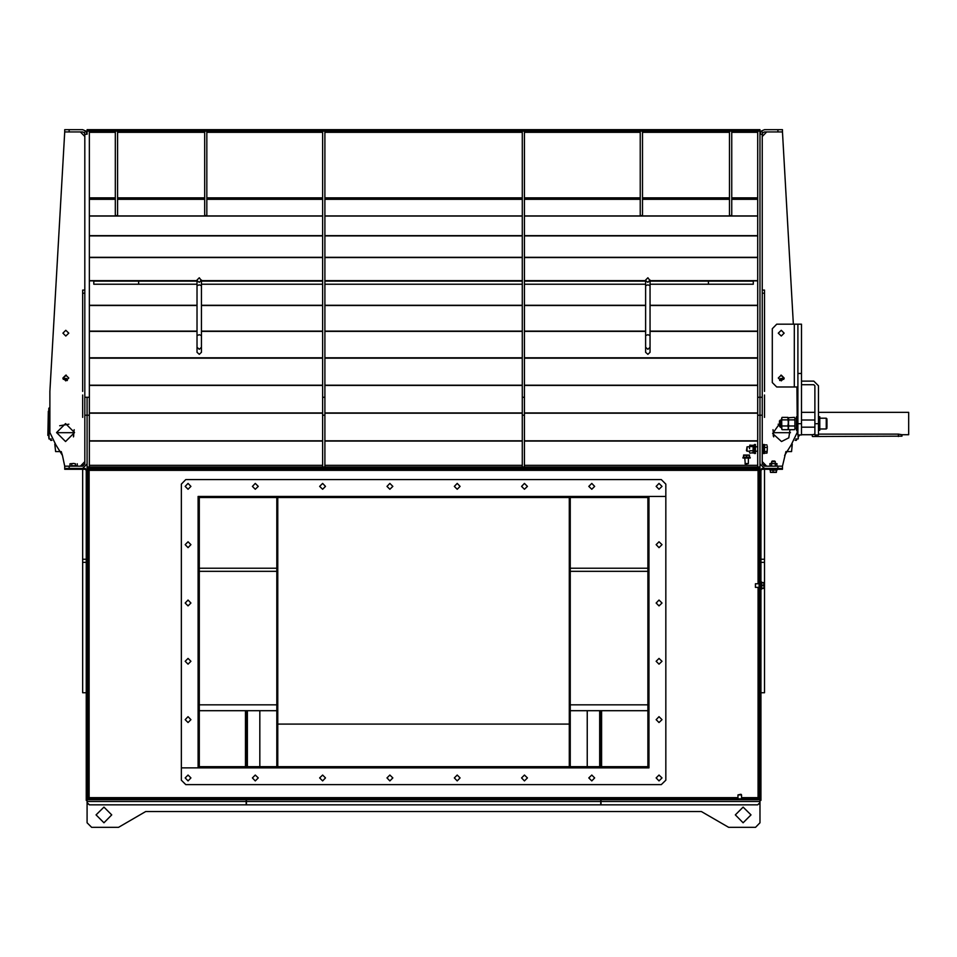 <?xml version="1.0" encoding="UTF-8"?>
<svg xmlns="http://www.w3.org/2000/svg" width="957" height="957" viewBox="0 0 957 957"><rect width="100%" height="100%" fill="white"/><g stroke="black" fill="none" stroke-linecap="round" stroke-linejoin="round"><path stroke-width="1.44" d="M69.155 469.301L85.125 469.301L86.202 470.377L86.202 800.363L87.099 800.363L87.099 470.377L85.125 468.404L64.669 468.404L64.669 469.301L69.155 469.301L69.155 468.404L64.669 468.404L64.669 466.167L69.155 466.167L69.155 468.404L82.613 468.404L87.099 463.918L87.099 397.275L87.099 466.968L89.348 466.968L89.348 131.157L87.099 131.157L87.099 129.721L759.99 129.721L759.99 415.194L759.99 134.207L761.186 131.157L764.476 129.721L782.419 129.721L782.419 131.958L764.476 131.958L762.837 132.676L762.239 134.207L759.99 134.207M87.099 466.968L759.99 467.064L759.99 468.404L87.099 468.404L87.099 467.064M777.933 469.301L761.963 469.301L760.887 470.377L760.887 800.363L759.99 800.363L759.99 470.377L761.963 468.404L782.419 468.404L782.419 469.301L777.933 469.301L777.933 466.167L782.419 466.167L782.419 468.404L764.476 468.404L759.99 463.918L759.99 415.194L759.99 467.064M114.015 129.721L114.015 131.061L109.529 131.061L109.529 129.721M737.56 129.721L737.56 131.061L733.074 131.061L733.074 129.721M638.869 129.721L638.869 131.061L634.383 131.061L634.383 129.721M212.705 129.721L212.705 131.061L208.219 131.061L208.219 129.721M759.99 131.157L757.753 131.157L757.753 466.968L759.99 466.968M324.854 415.194L324.854 131.157L322.617 131.157L322.617 466.968L324.854 466.968L324.854 415.194L322.617 415.194M524.484 415.194L524.484 131.157L522.235 131.157L522.235 466.968L524.484 466.968L524.484 415.194L522.235 415.194M777.933 466.167L764.476 466.167L762.239 463.918L762.239 134.207M770.313 463.475L777.072 463.75L770.313 463.475M69.155 466.167L82.613 466.167L84.862 463.918L84.862 134.207L84.264 132.676L82.613 131.958L64.669 131.958L64.669 129.721L82.613 129.721L85.903 131.157L87.099 134.207L84.862 134.207M70.017 463.75L73.641 463.475L70.017 463.75L70.017 465.7L70.926 466.167L71.835 465.88L71.835 463.75M75.459 463.75L73.641 463.475L75.459 463.75L75.459 465.7L71.835 465.88M276.86 766.724L276.86 497.568M277.757 497.568L277.757 766.724M569.343 497.568L569.343 766.724M759.99 468.404L759.99 798.712L759.092 798.712L759.092 469.385L758.016 470.377L759.021 469.301L87.099 469.301L87.996 469.385L87.996 798.712L89.073 797.719L88.08 799.693L759.021 799.693L758.016 797.719L759.092 798.712M570.24 766.724L570.24 497.568M600.745 766.724L600.745 710.644M246.356 766.724L246.356 710.644M600.709 799.693L600.709 804.849L246.38 804.849L246.38 799.693M601.642 710.644L601.642 766.724M759.99 800.363L759.99 822.793L755.504 827.279L728.588 827.279L701.397 811.584L145.703 811.584L118.501 827.279L91.585 827.279L87.099 822.793L87.099 803.952L88.451 803.952M759.99 802.612L757.753 804.849L600.972 804.849L600.972 799.693M245.459 710.644L245.459 766.724M87.099 800.363L87.099 803.952M87.099 802.612L89.348 804.849L246.128 804.849L246.128 799.693M763.985 588.483L763.722 582.538L763.985 588.483L761.605 588.483M755.444 587.359L755.444 583.77L755.444 587.359L759.092 587.359M760.887 581.976L761.605 581.976L761.605 589.153L760.887 589.153M740.718 794.358L738.014 794.92L738.014 798.796M741.041 794.358L741.603 794.92L738.014 794.92M908.695 412.335L908.695 434.765L908.695 412.335L818.474 412.335M47.85 435.435L48.293 411.211L47.85 435.435M798.282 434.98L798.282 438.067L798.282 435.878L799.239 435.878L799.239 434.98M794.25 386.987L794.25 324.184L776.749 324.184L772.263 328.67L772.263 382.501L776.749 386.987L797.839 386.987M794.25 324.184L801.428 324.184L801.428 434.98L797.839 434.98L797.839 373.529L801.428 373.529M901.973 436.201L812.517 436.464L901.973 436.201L901.973 434.765L898.384 434.167L818.474 434.167M795.841 438.952L796.487 440.364L795.123 440.364M743.613 454.994L743.625 457.207L743.613 454.994L749.451 454.994L749.451 457.374M745.479 464.097L748.326 463.535L748.326 458.092M744.989 463.535L748.326 463.535M742.943 458.092L750.121 458.092L750.121 457.374L742.943 457.374L742.943 458.092M783.831 379.355L779.716 379.355L780.613 378.458L784.118 378.458M779.716 379.355L779.716 380.503M747.082 451.273L746.412 450.591L747.082 446.787L747.082 451.273L749.594 451.273M747.082 446.799L749.594 446.787M767.227 446.129L767.227 449.419L767.227 446.129M767.036 452.948L767.227 449.419L766.904 453.151L764.523 453.151L764.523 444.909L766.904 444.909M764.356 453.51L764.356 444.538L763.459 444.538L763.459 453.51L764.356 453.51M754.487 444.586L754.487 453.51L755.384 453.51L755.384 444.586M749.594 446.931L749.798 445.089L749.594 446.931M749.594 447.685L749.594 448.666M749.594 452.613L749.594 451.943L749.594 452.613M749.917 453.151L753.362 452.613L753.362 445.436L749.798 445.089M769.859 469.301L769.859 470.019L777.036 470.019L777.036 469.301M772.478 461.047L774.428 461.047M774.68 461.047L775.242 461.609L771.653 461.609L771.653 463.475M776.366 472.399L776.57 470.186L776.366 472.399L770.505 472.387L772.993 472.136L772.993 470.186L770.337 470.186L770.337 472.136M62.971 378.458L66.44 378.458M67.313 379.355L63.27 379.355M51.977 440.364L50.601 440.364L51.247 438.952M48.807 438.067L48.807 409.034M819.814 430.231L819.814 416.821L818.474 416.821M826.992 419.92L826.992 427.145M780.338 419.979L780.338 427.133L779.441 426.236L779.441 420.877M826.992 420.219L826.992 423.951M797.839 416.821L796.487 416.821L796.487 430.279L797.839 430.279M795.47 418.317L796.487 418.353L794.92 418.329L794.92 428.927L794.92 422.946M794.92 418.197L794.442 417.372L788.568 417.671L788.424 429.143M781.642 419.884L781.785 429.143M788.568 429.418L788.281 427.875L787.802 429.729L788.759 426.032L788.281 422.946L788.281 427.875L787.802 426.032L788.759 419.848L788.281 418.616L788.281 422.946L787.802 417.372L782.12 417.372L781.642 418.161L781.929 429.418M798.066 434.98L798.282 438.808M773.567 435.782L773.567 436.667M50.601 439.036L49.034 439.036L48.807 408.28M73.522 436.667L73.522 435.782M826.992 428.21L826.274 428.927L826.274 418.197M790.051 429.729L788.795 437.78L781.522 441.488L772.61 433.569L779.441 423.795M65.854 380.934L62.935 378.015L65.854 375.096L68.772 378.015L65.854 380.934M65.854 336.074L62.935 333.156L65.854 330.237L68.772 333.156L65.854 336.074M65.566 423.544L56.595 432.516L65.566 441.488L74.538 432.516L65.566 423.544M743.17 822.793L751.018 814.945L743.17 807.098L735.323 814.945L743.17 822.793M103.918 822.793L111.778 814.945L103.918 807.098L96.071 814.945L103.918 822.793M190.945 486.347L188.039 483.429L185.12 486.347L188.039 489.266L190.945 486.347M190.945 544.665L188.039 541.746L185.12 544.665L188.039 547.583L190.945 544.665M190.945 602.982L188.039 600.063L185.12 602.982L188.039 605.901L190.945 602.982M190.945 661.299L188.039 658.38L185.12 661.299L188.039 664.218L190.945 661.299M190.945 719.616L188.039 716.697L185.12 719.616L188.039 722.535L190.945 719.616M258.246 486.347L255.328 483.429L252.409 486.347L255.328 489.266L258.246 486.347M325.524 486.347L322.617 483.429L319.698 486.347L322.617 489.266L325.524 486.347M392.825 486.347L389.906 483.429L386.987 486.347L389.906 489.266L392.825 486.347M460.102 486.347L457.195 483.429L454.276 486.347L457.195 489.266L460.102 486.347M527.391 486.347L524.484 483.429L521.565 486.347L524.484 489.266L527.391 486.347M594.68 486.347L591.773 483.429L588.854 486.347L591.773 489.266L594.68 486.347M661.969 486.347L659.062 483.429L656.143 486.347L659.062 489.266L661.969 486.347M656.143 777.933L659.062 780.852L661.981 777.933L659.062 775.014L656.143 777.933M656.143 719.616L659.062 722.535L661.969 719.616L659.062 716.697L656.143 719.616M656.143 661.299L659.062 664.218L661.969 661.299L659.062 658.38L656.143 661.299M656.143 602.982L659.062 605.901L661.969 602.982L659.062 600.063L656.143 602.982M656.143 544.665L659.062 547.583L661.969 544.665L659.062 541.746L656.143 544.665M588.854 777.933L591.773 780.852L594.68 777.933L591.773 775.014L588.854 777.933M521.565 777.933L524.484 780.852L527.391 777.933L524.484 775.014L521.565 777.933M454.276 777.933L457.195 780.852L460.102 777.933L457.195 775.014L454.276 777.933M386.987 777.933L389.906 780.852L392.825 777.933L389.906 775.014L386.987 777.933M319.698 777.933L322.617 780.852L325.524 777.933L322.617 775.014L319.698 777.933M252.409 777.933L255.328 780.852L258.246 777.933L255.328 775.014L252.409 777.933M185.12 777.933L188.039 780.852L190.957 777.933L188.039 775.014L185.12 777.933M781.235 336.074L784.154 333.156L781.235 330.237L778.328 333.156L781.235 336.074M781.235 380.934L784.154 378.015L781.235 375.096L778.328 378.015L781.235 380.934M48.807 435.71L48.293 411.211M197.01 280.7L199.247 282.291L201.496 280.042L201.496 285.665L199.247 284.827L197.01 285.665L197.01 280.042L199.247 277.805L201.496 280.7M645.604 280.7L647.841 282.291L650.09 280.042L650.09 285.665L647.841 284.827L645.604 285.665L645.604 280.042L647.841 277.805L650.09 280.7M737.56 131.061L759.99 131.061M87.099 131.061L109.529 131.061M114.015 131.061L208.219 131.061M638.869 131.061L733.074 131.061M212.705 131.061L634.383 131.061M210.468 129.721L210.468 131.061M111.778 131.061L111.778 129.721M735.323 129.721L735.323 131.061M636.632 131.061L636.632 129.721M87.099 131.157L87.099 134.207M199.247 354.377L201.496 352.296L201.496 347.259L199.247 349.341L197.01 347.259L197.01 352.296L199.247 354.377M647.841 354.377L650.09 352.296L650.09 347.259L647.841 349.341L645.604 347.259L645.604 352.296L647.841 354.377M117.603 131.061L117.603 215.576L115.366 215.576L115.366 131.061M206.879 131.061L206.879 215.576L204.631 215.576L204.631 131.061M642.458 131.061L642.458 215.576L640.221 215.576L640.221 131.061M731.734 131.061L731.734 215.576L729.485 215.576L729.485 131.061M777.933 131.958L777.933 129.721M761.186 131.157L762.837 132.676M782.419 466.167L785.912 451.584L791.511 451.584L792.252 443.988L791.511 451.584M784.668 455.376L791.188 444.897L797.229 432.516L797.229 430.279M797.229 416.821L796.966 386.987M793.389 324.184L782.419 131.958M766.724 131.958L762.239 136.444M762.239 461.681L766.724 466.167M780.876 375.12L784.13 378.386M770.277 466.083L776.271 466.167L777.072 465.7L776.629 463.547M771.713 465.796L772.682 466.167M771.641 465.7L771.641 463.75M770.313 466.167L769.823 463.75M775.266 465.88L775.266 463.75M69.155 129.721L69.155 131.958M85.903 131.157L84.264 132.676M64.669 466.167L62.432 455.376L55.901 444.897L49.872 432.516L49.872 391.473L64.669 131.958M84.862 136.444L80.376 131.958M80.376 466.167L84.862 461.681M55.578 451.584L54.848 443.988L55.578 451.584L61.188 451.584L62.432 455.376M66.224 375.12L62.959 378.386M75.459 465.7L77.266 465.88L77.266 463.75M75.268 466.167L74.407 466.167M75.376 465.796L75.866 466.167M259.814 766.724L259.814 710.644M587.287 710.644L587.287 766.724M87.099 469.301L87.099 468.404M759.021 799.466L759.99 799.466M88.08 799.466L87.099 799.466M759.021 798.796L88.08 798.796M759.99 469.385L759.092 469.385M87.996 798.712L87.099 798.712L87.099 469.385M759.021 469.301L759.021 468.404L88.08 468.404L89.073 470.377L87.996 469.385M199.247 767.622L647.841 767.622L647.841 497.568L648.738 497.568L648.738 766.724L199.247 766.724L199.247 767.622M198.35 497.568L198.35 766.724L199.247 766.724L199.247 497.568L198.35 497.568M647.841 496.671L199.247 496.671L199.247 497.568L647.841 497.568L647.841 496.671M181.304 767.837L198.123 767.837L198.123 496.444L665.785 496.444L665.785 484.11L661.299 479.624L185.79 479.624L181.304 484.11L181.304 767.837L648.966 767.837L648.966 496.444L665.785 496.444L665.785 780.182L661.299 784.668L185.79 784.668L181.304 780.182L181.304 767.837M763.722 582.538L761.772 582.538L761.772 588.471M763.722 588.352L761.772 588.352M763.722 585.325L761.772 585.325M773.34 436.201L773.34 433.449L773.208 435.878M814.886 412.335L801.428 412.335M812.254 436.201L812.254 434.765L801.428 434.765M812.254 434.765L814.886 434.215M908.695 434.765L901.973 434.765M760.887 562.393L764.476 562.393L764.476 692.701L760.887 692.701M764.476 562.393L764.476 559.295L760.887 559.295M764.476 559.295L764.476 469.301M764.476 466.167L764.476 463.918M762.239 293.237L764.476 293.237L764.476 290.138L762.239 290.138M650.09 281.167L753.267 281.167L753.267 284.265L708.407 284.265L708.407 281.167L708.407 284.265L650.09 284.265M764.476 293.237L764.476 391.473M764.476 395.062L764.476 417.396M86.202 559.295L82.613 559.295L82.613 692.701L86.202 692.701M82.613 562.393L86.202 562.393M82.613 559.295L82.613 469.301M82.613 466.167L82.613 463.918M84.862 290.138L82.613 290.138L82.613 293.237L84.862 293.237M82.613 293.237L82.613 391.473M82.613 395.062L82.613 417.396M197.01 284.265L138.693 284.265L138.693 281.167L138.693 284.265L93.834 284.265L93.834 281.167L197.01 281.167M199.247 710.644L276.86 710.644M570.24 710.644L647.841 710.644M199.247 568.267L276.86 568.267M570.24 568.267L647.841 568.267M199.247 571.365L276.86 571.365M570.24 571.365L647.841 571.365M201.496 281.167L322.617 281.167M324.854 281.167L522.235 281.167M524.484 281.167L645.604 281.167M201.496 284.265L322.617 284.265M324.854 284.265L522.235 284.265M524.484 284.265L645.604 284.265M797.839 423.772L801.428 423.772M797.839 324.184L797.839 373.529M818.474 423.772L818.474 434.98L814.886 434.98L814.886 423.772L818.474 423.772L818.474 385.815L813.809 381.149L801.428 381.149M814.886 423.772L814.886 385.815L813.809 384.738L801.428 384.738M796.487 439.036L798.066 439.036M790.494 432.684L773.268 432.684L773.675 436.859L772.993 429.753M791.953 447.098L792.252 443.988M778.173 424.202L779.441 426.068M780.481 427.133L781.642 427.911M743.637 455.257L749.475 455.257M743.637 457.207L749.475 457.207M746.58 455.257L746.58 457.207M766.904 451.477L764.523 451.477M766.904 447.362L764.523 447.362M753.039 453.151L753.159 445.089M749.917 446.608L753.039 446.608M749.917 450.723L753.039 450.723M776.115 470.186L772.993 470.186M776.115 472.136L772.993 472.136M73.749 436.201L73.749 433.449M56.595 432.684L73.821 432.684L73.426 436.859L74.108 429.753M54.848 443.988L55.147 447.098M59.681 425.745L68.928 424.202M788.759 419.848L794.442 419.848M788.759 426.032L794.442 426.032M788.759 429.729L794.442 429.729M781.929 417.671L781.642 422.946M782.12 419.848L787.802 419.848M782.12 426.032L787.802 426.032M782.12 429.729L787.802 429.729M89.348 412.945L322.617 412.945M324.854 412.945L522.235 412.945M524.484 412.945L757.753 412.945M89.348 465.365L322.617 465.365M324.854 465.365L522.235 465.365M524.484 465.365L757.753 465.365M89.348 441.081L322.617 441.081M324.854 441.081L522.235 441.081M524.484 441.081L757.753 441.081M89.348 440.794L322.617 440.794M324.854 440.794L522.235 440.794M524.484 440.794L757.753 440.794M89.348 413.233L322.617 413.233M324.854 413.233L522.235 413.233M524.484 413.233L757.753 413.233M89.348 385.48L322.617 385.48M324.854 385.48L522.235 385.48M524.484 385.48L757.753 385.48M89.348 385.204L322.617 385.204M324.854 385.204L522.235 385.204M524.484 385.204L757.753 385.204M89.348 358.109L322.617 358.109M324.854 358.109L522.235 358.109M524.484 358.109L757.753 358.109M89.348 357.834L322.617 357.834M324.854 357.834L522.235 357.834M524.484 357.834L757.753 357.834M89.348 331.373L197.01 331.373M201.496 331.373L322.617 331.373M324.854 331.373L522.235 331.373M524.484 331.373L645.604 331.373M650.09 331.373L757.753 331.373M89.348 331.098L197.01 331.098M201.496 331.098L322.617 331.098M324.854 331.098L522.235 331.098M524.484 331.098L645.604 331.098M650.09 331.098L757.753 331.098M89.348 305.534L197.01 305.534M201.496 305.534L322.617 305.534M324.854 305.534L522.235 305.534M524.484 305.534L645.604 305.534M650.09 305.534L757.753 305.534M89.348 305.271L197.01 305.271M201.496 305.271L322.617 305.271M324.854 305.271L522.235 305.271M524.484 305.271L645.604 305.271M650.09 305.271L757.753 305.271M89.348 280.856L197.01 280.856M201.496 280.856L322.617 280.856M324.854 280.856L522.235 280.856M524.484 280.856L645.604 280.856M650.09 280.856L757.753 280.856M89.348 280.604L197.01 280.604M201.496 280.604L322.617 280.604M324.854 280.604L522.235 280.604M524.484 280.604L645.604 280.604M650.09 280.604L757.753 280.604M89.348 257.565L322.617 257.565M324.854 257.565L522.235 257.565M524.484 257.565L757.753 257.565M89.348 257.337L322.617 257.337M324.854 257.337L522.235 257.337M524.484 257.337L757.753 257.337M89.348 235.9L322.617 235.9M324.854 235.9L522.235 235.9M524.484 235.9L757.753 235.9M89.348 235.685L322.617 235.685M324.854 235.685L522.235 235.685M524.484 235.685L757.753 235.685M89.348 216.067L322.617 216.067M324.854 216.067L522.235 216.067M524.484 216.067L757.753 216.067M89.348 215.875L322.617 215.875M324.854 215.875L522.235 215.875M524.484 215.875L757.753 215.875M89.348 199.259L115.366 199.259M117.603 199.259L204.631 199.259M206.879 199.259L322.617 199.259M324.854 199.259L522.235 199.259M524.484 199.259L640.221 199.259M642.458 199.259L729.485 199.259M731.734 199.259L757.753 199.259M89.348 197.848L115.366 197.848M117.603 197.848L204.631 197.848M206.879 197.848L322.617 197.848M324.854 197.848L522.235 197.848M524.484 197.848L640.221 197.848M642.458 197.848L729.485 197.848M731.734 197.848L757.753 197.848M89.348 132.341L115.366 132.341M117.603 132.341L204.631 132.341M206.879 132.341L322.617 132.341M324.854 132.341L522.235 132.341M524.484 132.341L640.221 132.341M642.458 132.341L729.485 132.341M731.734 132.341L757.753 132.341M89.348 397.275L84.862 397.275M89.348 415.194L84.862 415.194M762.239 397.275L757.753 397.275M762.239 415.194L757.753 415.194M197.01 285.665L197.01 335.584L199.247 334.747L201.496 335.584L201.496 347.259M645.604 285.665L645.604 335.584L647.841 334.747L650.09 335.584L650.09 347.259M324.854 397.275L322.617 397.275M524.484 397.275L522.235 397.275M276.86 723.229L277.757 723.229M277.757 724.114L569.343 724.114M570.24 723.229L569.343 723.229M247.432 766.724L247.432 710.644M599.668 710.644L599.668 766.724M246.38 801.44L600.709 801.44M600.972 801.44L759.99 801.44M246.128 801.44L87.099 801.44M758.65 803.952L759.99 803.952M738.014 797.719L89.073 797.719L89.073 470.377L758.016 470.377L758.016 583.77M758.016 587.359L758.016 797.719L741.603 797.719M898.384 436.464L898.384 434.167M815.842 436.464L815.842 434.98M201.496 285.665L201.496 335.584M197.01 335.584L197.01 347.259M650.09 285.665L650.09 335.584M645.604 335.584L645.604 347.259M647.841 704.819L570.24 704.819M199.247 704.819L276.86 704.819M755.444 583.77L759.092 583.77M741.603 794.92L741.603 798.796M797.229 408.053L797.839 408.053M745.3 464.097L744.737 458.092M753.362 451.273L754.487 451.273M755.384 451.273L757.753 451.273M762.239 451.273L763.459 451.273M753.362 446.787L754.487 446.787M755.384 446.787L757.753 446.787M762.239 446.787L763.459 446.787M755.384 444.538L754.487 444.538M772.215 461.047L771.653 461.609M775.242 461.609L775.242 463.475M66.488 378.458L67.385 380.503M49.872 408.053L49.034 408.053M819.814 430.279L818.474 430.279M780.338 427.133L781.642 427.133M801.428 427.133L814.886 427.133M826.274 428.927L819.814 428.927M826.992 418.879L826.274 418.161L819.814 418.161M779.441 420.853L781.642 419.956M801.428 419.956L814.886 419.956M794.92 428.772L796.487 428.772"/></g></svg>
